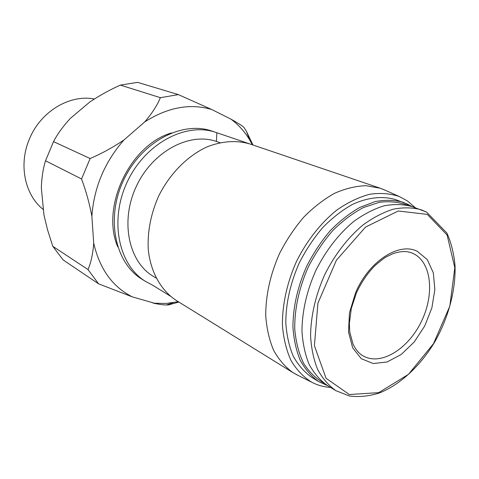 <?xml version="1.0" encoding="UTF-8"?>
<svg xmlns="http://www.w3.org/2000/svg" width="479" height="479" viewBox="0 0 479 479"><rect width="100%" height="100%" fill="white"/><g stroke="black" fill="none" stroke-linecap="round" stroke-linejoin="round"><path stroke-width="0.72" d="M156.088 278.042L153.496 276.479C128.713 262.067 119.888 221.346 136.27 186.499C152.382 151.52 189.313 131.893 216.388 141.437L216.855 132.737L216.137 132.491C186.313 121.81 145.371 143.119 127.33 181.739C109.002 220.226 118.6 265.372 145.814 281.592L152.34 285.011L170.231 296.064M216.388 141.437L219.921 142.682M385.302 190.283L380.242 188.223L250.062 144.011C236.644 140.048 222.376 140.976 207.257 146.796C187.552 155.741 169.59 173.847 158.489 196.438C150.795 214.059 147.382 231.698 148.256 249.367C150.538 272.036 160.986 290.454 176.284 300.447L293.196 372.776L298.004 375.368M252.942 144.987L246.41 131.3L243.919 127.33C241.727 125.456 237.404 122.726 230.956 119.145L211.652 109.475L178.35 94.614L137.671 82.358L120.367 85.1L160.381 97.686C157.268 105.278 152.047 113.349 144.724 121.906L123.893 140.036C104.638 162.118 93.962 187.517 91.872 216.227L93.71 243.128C99.608 268.923 112.493 286.837 132.354 296.884L154.406 303.213L165.932 303.47L178.326 301.71M52.774 246.29L88.01 269.581L98.572 283.825L63.108 259.935L52.774 246.29L47.517 229.734L43.972 215.077L41.338 187.816C41.691 177.553 43.086 168.536 45.523 160.764L53.516 141.628C57.534 133.934 63.15 126.181 70.359 118.373L89.777 102.027C99.656 95.441 109.853 89.795 120.367 85.1M178.35 94.614L160.381 97.686M152.987 303.045C158.878 304.363 163.351 304.997 166.405 304.961L168.518 304.907L178.877 302.051M252.343 144.784L249.84 140.209C244.859 131.791 238.566 124.774 230.956 119.145M211.652 109.475C190.025 103.153 167.716 107.296 144.724 121.906M93.71 243.128C92.902 253.864 90.998 262.678 88.01 269.581M98.572 283.825L132.354 296.884M94.351 99.009C69.766 94.1 40.446 111.541 29.363 139.179C18.376 164.74 24.872 195.001 43.23 209.509M53.516 141.628L90.124 158.531L81.55 178.978C85.998 190.893 89.441 203.312 91.872 216.227M45.523 160.764L81.55 178.978M123.893 140.036C112.918 147.412 101.662 153.579 90.124 158.531M171.416 132.946C129.857 145.053 100.626 207.024 117.72 246.799M216.137 132.491L212.119 131.126C182.355 120.468 141.58 141.622 123.654 180.008C105.434 218.25 115.05 263.175 142.203 279.359L145.814 281.592M380.242 188.223L366.07 185.702C355.897 186.008 345.407 188.534 334.605 193.282C323.84 199.288 313.547 207.251 303.734 217.179C294.423 228.07 286.352 240.183 279.52 253.523C270.282 274.497 265.683 295.214 265.731 315.679C266.677 328.594 269.336 340.198 273.701 350.484C278.94 359.807 285.436 367.237 293.196 372.776M249.331 143.772L216.855 132.737M415.305 207.73L407.395 200.911L399.288 196.522C390.175 193.48 380.296 192.732 369.644 194.276C358.753 197.192 347.868 202.413 336.994 209.94C320.99 222.735 306.823 240.692 296.459 261.51C286.987 282.748 282.143 305.105 282.442 325.588C283.556 338.773 286.448 350.49 291.124 360.753C296.705 369.95 303.572 377.099 311.715 382.194C317.547 385.272 323.828 387.014 330.546 387.421M408.569 204.527L395.6 199.629C382.649 195.755 367.621 197.336 352.155 204.575C341.862 210.401 332.007 218.113 322.595 227.723C313.661 238.261 305.895 249.972 299.303 262.851C290.37 283.107 285.873 303.075 285.807 322.768C286.646 335.186 289.124 346.323 293.244 356.172C298.201 365.082 304.375 372.147 311.769 377.374L318.792 381.655L327.989 385.864M426.268 211.94L411.862 206.533C403.216 204.18 393.912 203.952 383.942 205.844C373.77 209.006 363.633 214.257 353.532 221.603C338.384 234.333 325.798 250.673 315.769 270.617C306.752 291.04 302.153 311.146 301.962 330.935C302.722 343.407 305.117 354.568 309.147 364.423C314.026 373.321 320.122 380.356 327.438 385.529L335.917 390.69L349.442 395.989C359.244 397.247 369.327 396.211 379.703 392.876C400.396 384.457 420.113 366.016 434.453 342.449C448.2 318.427 455.745 290.789 455.05 265.959C454.008 253.858 451.302 242.901 446.919 233.087L426.544 212.065L421.233 209.796C412.587 207.449 403.264 207.245 393.265 209.191C383.062 212.407 372.878 217.741 362.717 225.196C347.479 238.099 334.791 254.636 324.654 274.808C315.535 295.465 310.841 315.775 310.578 335.737C311.29 348.317 313.649 359.567 317.661 369.489C322.517 378.44 328.606 385.505 335.917 390.69M417.197 251.259C398.911 241.883 368.608 261.408 355.526 292.914L349.454 312.877L348.502 331.953L352.664 347.82L361.292 358.699L373.219 363.525L387.014 362.01L401.139 354.55L414.137 342.084L424.729 325.977L431.878 307.853L434.866 289.514L433.315 272.808L427.262 259.54L417.197 251.259M412.473 206.748L403.372 202.33C394.636 199.953 385.236 199.701 375.183 201.581L359.831 207.425C349.49 213.323 339.587 221.124 330.121 230.836C321.128 241.482 313.302 253.313 306.65 266.318C297.633 286.759 293.058 306.907 292.932 326.75C293.735 339.258 296.19 350.472 300.285 360.376C305.231 369.333 311.398 376.422 318.792 381.655M407.827 205.353C399.169 202.06 389.714 201.036 379.458 202.282L363.657 207.443C352.933 213.065 342.629 220.789 332.731 230.609C323.331 241.47 315.17 253.625 308.26 267.078C299.034 287.789 294.363 309.578 294.771 329.432C295.944 342.18 298.866 353.442 303.542 363.226C309.105 371.938 315.912 378.584 323.96 383.17M427.274 214.382L398.235 211.005L365.513 227.088L336.396 260.235L317.924 303.171L314.41 345.718L326.031 378.242L349.287 394.516L378.691 392.654L408.437 374.368L433.465 343.742L449.823 306.153L454.805 267.731L447.105 235.009L427.274 214.382M363.597 356.148C381.494 365.98 408.898 348.413 421.801 320.631C435.034 292.998 431.16 260.678 412.185 253.122C407.132 250.888 400.743 251.062 393.025 253.636L386.421 256.804C384.9 257.504 381.158 260.378 375.189 265.42C367.543 273.138 361.256 282.394 356.328 293.184L351.299 308.464L349.365 323.433L349.796 332.186L353.017 344.12C355.885 349.999 359.406 354.011 363.597 356.148M249.84 140.209L246.41 131.3M173.206 302.686L166.405 304.961M399.288 196.522L383.044 189.277M311.715 382.194L295.788 374.267"/></g></svg>
